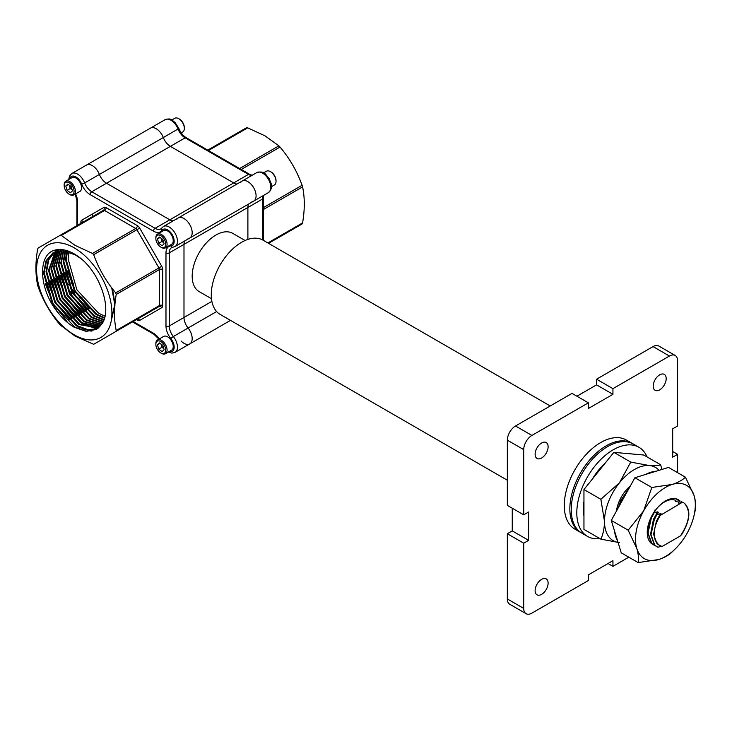 <?xml version="1.0" encoding="UTF-8"?>
<svg xmlns="http://www.w3.org/2000/svg" width="732" height="732" viewBox="0 0 732 732"><rect width="100%" height="100%" fill="white"/><g stroke="black" fill="none" stroke-linecap="round" stroke-linejoin="round"><path stroke-width="1.1" d="M74.252 247.873A53.253 30.744 -120 0 0 36.6 269.614A53.253 30.744 -120 0 0 74.252 334.826A53.253 30.744 -120 0 0 111.904 313.095A53.253 30.744 -120 0 0 74.252 247.873M61.323 235.439L75.195 245.44L92.516 253.446L135.74 228.494L104.548 210.487L61.323 235.439L60.17 235.329L103.395 210.368A2.315 1.336 60 0 1 104.548 210.487A2.315 1.336 -60 0 0 106.186 207.65A4.63 2.672 -120 0 0 103.871 207.421A2.315 1.894 -120 0 1 103.395 210.368L38.11 248.057L37.634 249.118C35.356 262.395 35.356 274.399 37.634 285.141L38.11 286.752C43.225 300.879 50.572 313.607 60.17 324.953L75.195 336.171L93.678 344.296L158.954 306.607L93.678 344.296L158.954 306.607L115.729 331.569L116.214 330.507L159.439 305.546L159.439 269.532L116.214 294.484C113.936 307.852 113.936 319.857 116.214 330.507M68.726 179.523L69.531 176.009L71.791 173.548L86.532 165.039A11.575 6.679 60 0 1 92.314 165.615A11.575 6.679 60 0 1 99.406 174.436A11.575 6.679 -120 0 0 106.497 183.247L169.815 219.81A11.575 6.679 -120 0 0 173.109 220.908A11.575 6.679 60 0 1 169.815 219.81L106.497 183.247A11.575 6.679 60 0 1 99.406 174.436A11.575 6.679 -120 0 0 92.314 165.615A11.575 6.679 -120 0 0 86.532 165.039L150.426 128.146A11.575 6.679 60 0 1 156.218 128.722A11.575 6.679 60 0 1 163.309 137.543A11.575 6.679 -120 0 0 170.391 146.354L233.718 182.918A11.575 6.679 -120 0 0 237.012 184.016A11.575 6.679 60 0 1 233.718 182.918L170.391 146.354A11.575 6.679 60 0 1 163.309 137.543A11.575 6.679 -120 0 0 156.218 128.722A11.575 6.679 -120 0 0 150.426 128.146L165.167 119.636A11.575 6.679 60 0 1 170.949 120.213A11.575 6.679 60 0 1 178.041 129.033L84.674 182.936A11.575 6.679 -120 0 0 91.756 191.757L155.083 228.311L248.45 174.408A11.575 6.679 -120 0 0 251.744 175.515M169.211 351.561A9.26 5.344 -120 0 0 174.106 348.103A9.26 5.344 -120 0 0 170.895 338.651A13.89 8.025 60 0 1 165.981 325.987L165.981 252.869A13.89 8.025 60 0 1 170.895 245.888A9.26 5.344 -120 0 0 172.249 234.771A9.26 5.344 -120 0 0 161.946 230.388A2.315 1.83 35.1 0 1 161.69 228.119L163.474 226.472L178.205 217.971A11.575 6.679 60 0 1 183.988 218.539A11.575 6.679 60 0 1 191.555 228.741A11.575 6.679 60 0 1 189.78 238.019A11.575 6.679 -120 0 0 191.555 228.741A11.575 6.679 -120 0 0 183.988 218.539A11.575 6.679 -120 0 0 178.205 217.971A11.575 6.679 -120 0 0 176.906 219.179M104.969 316.197L98.6 313.214L76.915 289.817L68.113 258.982L68.845 251.982M104.456 318.21L96.148 314.632L74.463 291.235L65.66 260.4L66.886 251.424M67.371 251.543L66.273 260.043L75.076 290.878L96.761 314.275L104.594 317.725M103.834 320.04L93.696 316.041L72.011 292.654L63.199 261.818L65.029 251.03M65.477 251.113L63.812 261.461L72.624 292.297L94.309 315.693L103.999 319.591M103.111 321.705L91.235 317.459L69.549 294.072L60.747 263.236L63.254 250.802M63.684 250.838L61.36 262.88L70.162 293.715L91.848 317.112L103.294 321.302M102.288 323.224L88.782 318.877L67.097 295.481L58.295 264.655L61.57 250.71M61.982 250.719L58.908 264.298L67.71 295.133L89.396 318.53L102.498 322.858M101.373 324.605L86.33 320.296L64.636 296.899L55.833 266.073L59.96 250.756M60.353 250.737L56.446 265.716L65.249 296.552L86.943 319.948L101.611 324.276M100.44 325.859L83.869 321.714L62.183 298.317L53.381 267.491L58.423 250.939M58.798 250.884L53.994 267.134L62.796 297.97L84.482 321.366L100.677 325.557M99.433 326.975L81.417 323.132L59.731 299.736L50.929 268.9L56.959 251.241M57.316 251.149L51.542 268.553L60.344 299.388L82.03 322.775L99.689 326.71M98.353 327.973L78.955 324.55L57.27 301.154L48.468 270.318L55.568 251.652M57.883 250.005L58.844 249.502M55.907 251.543L49.081 269.971L57.883 300.806L79.578 324.194L98.628 327.735M97.2 328.842L87.593 330.114L76.503 325.969L54.818 302.572L46.015 271.737L48.193 260.043L54.232 252.192M59.96 249.484L56.044 251.067M54.561 252.046L48.733 259.878L46.628 271.389L55.431 302.215L77.116 325.612L88.005 329.729L97.502 328.641M58.533 313.269C63.391 319.326 68.634 323.992 74.252 327.268L86.156 331.404L96.249 329.446L101.236 324.798C113.176 310.597 100.138 272.039 78.608 256.758C69.769 250.417 61.772 248.24 54.607 250.207C37.03 254.846 39.052 290.558 58.533 313.269L52.365 303.99L43.554 273.155L46.079 260.693L52.969 252.842L63.217 250.792L75.277 254.846L80.886 258.579M53.28 252.668L46.61 260.528L44.167 272.807L52.979 303.634L74.664 327.03L86.376 331.257L96.295 329.418M111.621 318.246L114.979 303.762L112.49 288.856M93.678 254.672C98.701 268.644 106.058 281.381 115.729 292.873L158.954 267.921L136.902 229.711L93.678 254.672L92.516 253.446M263.319 195.563A11.575 6.679 -120 0 0 262.623 198.967L247.892 207.476L247.892 239.41L247.892 207.476A11.575 6.679 60 0 1 248.587 204.072A11.575 6.679 -120 0 0 247.892 207.476L183.988 244.369L183.988 317.487A11.575 6.679 -120 0 0 188.087 328.028A11.575 6.679 60 0 1 189.78 343.875A11.575 6.679 -120 0 0 188.087 328.028A11.575 6.679 60 0 1 183.988 317.487L183.988 244.369A11.575 6.679 60 0 1 184.684 240.965A11.575 6.679 -120 0 0 183.988 244.369L169.257 252.869L169.257 325.987L211.887 301.383M116.214 294.484L115.729 292.873M67.005 321.366L53.107 303.56L45.302 283.641M91.958 331.047L83.713 329.235M69.467 319.948L55.568 302.142L47.763 282.223M71.919 318.53L58.02 300.724L50.215 280.804M111.712 287.85L114.924 305.326L111.273 320.68M98.061 328.211L97.603 328.22M96.871 328.211L88.627 326.399M74.38 317.112L60.472 299.306L52.677 279.386M51.734 261.571L54.507 252.961M54.909 252.247L55.193 251.79M55.422 251.433L56.684 249.731M76.833 315.702L62.934 297.887L55.129 277.968M79.285 314.284L65.386 296.469L57.581 276.55M81.746 312.866L67.847 295.051L60.042 275.131M84.198 311.448L70.299 293.633L62.495 273.713M86.651 310.029L72.752 292.214L64.947 272.295M89.112 308.611L75.213 290.796L67.408 270.877M91.107 331.193L78.708 327.186M97.832 328.394L96.981 328.394M96.011 328.357L83.622 324.349M65.715 258.68L66.52 251.332M208.419 150.518L247.69 127.844L265.011 135.85L278.883 145.851L239.611 168.525M241.249 169.467L280.045 147.068L278.883 145.851M280.045 147.068C289.634 158.414 296.982 171.151 302.096 185.278L263.31 207.668M263.31 209.562L302.581 186.889L302.096 185.278M302.581 186.889C304.851 197.622 304.851 209.636 302.581 222.903L267.857 242.951M302.096 223.965L268.543 243.344L302.096 223.965L302.581 222.903M240.801 182.286A11.575 6.679 60 0 1 242.109 181.079A11.575 6.679 60 0 1 247.892 181.646A11.575 6.679 60 0 1 255.459 191.848A11.575 6.679 60 0 1 253.684 201.126A11.575 6.679 60 0 1 251.982 201.648M247.69 127.844L246.538 127.725L207.742 150.124L246.538 127.725M621.093 501.21L627.91 490.22M541.625 594.347A9.187 5.307 120 0 0 547.628 586.25A9.187 5.307 120 0 0 546.218 578.893A9.187 5.307 120 0 0 541.625 579.341A9.187 5.307 120 0 0 535.614 587.439A9.187 5.307 120 0 0 537.023 594.805A9.187 5.307 120 0 0 541.625 594.347M659.697 389.836A9.187 5.307 120 0 0 665.699 381.738A9.187 5.307 120 0 0 664.29 374.381A9.187 5.307 120 0 0 659.697 374.83A9.187 5.307 120 0 0 653.694 382.928A9.187 5.307 120 0 0 655.103 390.293A9.187 5.307 120 0 0 659.697 389.836M541.625 458.003A9.187 5.307 120 0 0 547.628 449.915A9.187 5.307 120 0 0 546.218 442.549A9.187 5.307 120 0 0 541.625 443.006A9.187 5.307 120 0 0 535.614 451.104A9.187 5.307 120 0 0 537.023 458.461A9.187 5.307 120 0 0 541.625 458.003M507.34 480.219L220.158 314.412A42.868 24.751 -60 0 1 213.588 280.063A42.868 24.751 -60 0 1 241.597 242.283A42.868 24.751 -60 0 1 263.026 240.16L550.217 405.967M245.092 240.499L232.749 233.371A33.608 19.407 120 0 0 215.94 235.036A33.608 19.407 120 0 0 193.989 264.655A33.608 19.407 120 0 0 199.141 291.583L211.484 298.711M247.892 181.646A11.575 6.679 -120 0 0 242.109 181.079L256.841 172.569A11.575 6.679 60 0 1 262.623 173.145A11.575 6.679 60 0 1 270.19 183.348A11.575 6.679 60 0 1 268.415 192.617L253.684 201.126A11.575 6.679 -120 0 0 255.459 191.848A11.575 6.679 -120 0 0 247.892 181.646M680.961 501.246L682.343 502.253M680.431 535.888C689.764 521.806 691.081 510.918 684.356 503.223L684.512 503.332C691.026 509.893 690.194 520.15 682.004 534.095L680.431 535.888L662.03 546.511L657.025 543.885L653.557 534.278L656.43 521.028L660.648 513.58L661.389 514.001L660.246 515.41L682.453 502.216L683.734 502.847M682.773 502.399L683.56 502.747M653.566 544.846L651.453 543.254L647.683 532.75L650.858 518.219L653.74 512.702L657.675 511.86L658.425 512.29L653.832 519.94L650.647 534.461L654.426 544.974L656.54 546.557M655.012 545.514L651.819 543.473L648.049 532.96L651.233 518.439L654.115 512.912M661.591 546.255L657.903 547.243L654.792 545.184L651.023 534.671L654.198 520.15L656.714 514.413M654.71 510.149L655.451 510.579L653.74 512.702M673.312 499.727L672.214 499.416M652.971 544.489A25.73 14.85 120 0 1 648.012 538.112A25.73 14.85 120 0 1 656.842 508.429A25.73 14.85 120 0 1 679.461 500.514L675.92 501.557L675.178 501.127L676.377 501.411M682.453 502.216L678.893 503.277L678.152 502.847L679.351 503.131M650.647 533.719L653.456 519.308L657.675 511.86M647.674 532.008L647.628 531.121M660.246 515.41C654.371 525.201 652.798 533.683 655.506 540.866L659.322 545.541M657.08 514.633L660.648 513.58M678.152 502.847L679.854 500.715M675.178 501.127L676.89 499.004M618.824 506.196L620.782 500.45L629.099 488.217M672.69 451.507L677.603 454.343L677.603 472.671M653.045 346.593L596.562 379.203L612.94 388.655L669.414 356.045L653.045 346.593A11.575 6.679 -60 0 1 658.837 346.026L675.206 355.478A11.575 6.679 120 0 0 669.414 356.045M507.34 440.17L507.34 505.382L523.719 514.834L523.719 449.622L507.34 440.17A11.575 6.679 -60 0 1 515.529 425.987L531.899 435.439A11.575 6.679 120 0 0 523.719 449.622M608.027 563.512L612.94 566.348L612.94 560.675L588.382 574.858L588.382 580.522L531.899 613.132A11.575 6.679 120 0 1 526.116 613.709A11.575 6.679 120 0 1 523.719 608.411L523.719 543.19L528.623 540.353L528.623 511.997L523.719 514.834M92.314 214.092L92.314 216.764M188.087 238.541A11.575 6.679 -120 0 0 189.78 238.019L253.684 201.126M181.17 341.094A11.575 6.679 -120 0 0 189.78 343.875L230.489 320.378M628.806 557.189L612.94 566.348M675.206 355.478A11.575 6.679 120 0 1 677.603 360.775L677.603 425.987L672.69 428.824L672.69 457.18L677.603 454.343M515.529 425.987L572.012 393.386L588.382 402.829L531.899 435.439M526.116 613.709L509.737 604.257A11.575 6.679 -60 0 1 507.34 598.959L507.34 533.738L523.719 543.19M588.382 402.829L588.382 408.502L612.94 394.328L612.94 388.655M507.34 533.738L512.254 530.901L512.254 508.218M576.917 396.213L596.562 384.876L596.562 379.203M596.562 384.876L612.94 394.328M512.254 530.901L528.623 540.353M263.547 172.898L266.448 171.224A7.942 4.584 60 0 1 270.419 171.617L271.087 172.002A7 4.044 60 0 1 276.028 180.566L276.028 181.335A7.942 4.584 60 0 1 274.39 184.976L271.49 186.651M271.087 172.002L270.419 171.617A7.942 4.584 60 0 1 276.028 181.335M171.874 119.966L174.774 118.291A7.942 4.584 60 0 1 178.745 118.685L179.404 119.069A7 4.044 60 0 1 184.354 127.642L184.354 128.411A7.942 4.584 60 0 1 182.707 132.044L181.234 132.895M179.404 119.069L178.745 118.685A7.942 4.584 60 0 1 184.354 128.411M160.976 343.976L161.315 345.129A4.117 2.379 -120 0 0 163.62 348.505A4.117 2.379 -120 0 0 163.831 348.652L161.955 347.288L158.752 349.137L162.083 351.57L164.133 349.676L162.852 345.348L159.521 342.915L157.471 344.809L158.752 349.137M165.377 347.7A7 4.044 -120 0 0 159.841 341.085A7 4.044 -120 0 0 155.852 344.388A7 4.044 -120 0 0 156.227 346.785A7 4.044 -120 0 0 160.802 352.952A7 4.044 -120 0 0 165.377 347.7M160.802 352.952L161.47 353.336A7.942 4.584 -120 0 0 165.441 353.73A7.942 4.584 -120 0 0 166.658 347.38A7.942 4.584 -120 0 0 157.499 339.987A7.942 4.584 -120 0 0 155.852 343.619L155.852 344.388M165.441 353.73L171.59 350.18A7.942 4.584 -120 0 0 172.807 343.83A7.942 4.584 -120 0 0 163.648 336.427L157.499 339.987M161.113 344.077A4.117 2.379 -120 0 0 161.315 345.129L161.955 347.288M160.061 343.308L157.471 344.809M160.976 238.12L161.315 239.263A4.117 2.379 -120 0 0 163.62 242.649A4.117 2.379 -120 0 0 163.831 242.786L161.955 241.432L158.752 243.28L162.083 245.714L164.133 243.82L162.852 239.492L159.521 237.058L157.471 238.952L158.752 243.28M165.377 241.844A7 4.044 -120 0 0 159.841 235.219A7 4.044 -120 0 0 155.852 238.522A7 4.044 -120 0 0 156.227 240.929A7 4.044 -120 0 0 160.802 247.096A7 4.044 -120 0 0 165.377 241.844M160.802 247.096L161.47 247.48A7.942 4.584 -120 0 0 165.441 247.873A7.942 4.584 -120 0 0 166.658 241.523A7.942 4.584 -120 0 0 157.499 234.121A7.942 4.584 -120 0 0 155.852 237.754L155.852 238.522M165.441 247.873L171.59 244.323A7.942 4.584 -120 0 0 172.807 237.964A7.942 4.584 -120 0 0 163.648 230.571L157.499 234.121M161.113 238.22A4.117 2.379 -120 0 0 161.315 239.263L161.955 241.432M160.061 237.452L157.471 238.952M69.906 292.928A4.117 2.379 -120 0 0 71.946 295.572A4.117 2.379 -120 0 0 72.148 295.719M74.975 294.447A7.942 4.584 -120 0 0 70.245 287.731M73.575 283.128A7.942 4.584 -120 0 0 71.974 283.504L71.654 283.687M68.662 290.586L71.178 292.416L72.148 297.027M79.34 297.585L79.916 297.256A7.942 4.584 -120 0 0 80.95 296.204M71.946 295.572L70.72 294.685M69.293 291.052L69.998 293.422M69.43 291.144A4.117 2.379 -120 0 0 69.641 292.196M69.293 185.187L69.641 186.34A4.117 2.379 -120 0 0 71.946 189.716A4.117 2.379 -120 0 0 72.148 189.863L70.281 188.499L67.079 190.347L70.409 192.781L72.459 190.887L71.178 186.559L67.838 184.125L65.798 186.02L67.079 190.347M73.694 188.911A7 4.044 -120 0 0 68.158 182.295A7 4.044 -120 0 0 64.178 185.599A7 4.044 -120 0 0 64.553 187.996A7 4.044 -120 0 0 69.128 194.172A7 4.044 -120 0 0 73.694 188.911M69.128 194.172L69.787 194.547A7.942 4.584 -120 0 0 73.758 194.941A7.942 4.584 -120 0 0 74.975 188.591A7.942 4.584 -120 0 0 65.825 181.197A7.942 4.584 -120 0 0 64.178 184.83L64.178 185.599M73.758 194.941L79.916 191.391A7.942 4.584 -120 0 0 81.133 185.04A7.942 4.584 -120 0 0 71.974 177.638L65.825 181.197M69.43 185.287A4.117 2.379 -120 0 0 69.641 186.34L70.281 188.499M68.387 184.519L65.798 186.02M632.64 443.665A51.46 29.71 120 0 0 631.954 443.244L626.382 440.033A51.46 29.71 120 0 0 600.661 442.576A51.46 29.71 120 0 0 567.044 487.924A51.46 29.71 120 0 0 574.931 529.154L580.503 532.365A51.46 29.71 120 0 0 581.208 532.75M631.954 443.244A51.46 29.71 120 0 0 606.233 445.797A51.46 29.71 120 0 0 572.616 491.135A51.46 29.71 120 0 0 580.503 532.365M599.901 538.606A51.46 29.71 -60 0 1 587.457 536.382A51.46 29.71 -60 0 1 579.57 495.152A51.46 29.71 -60 0 1 613.187 449.814A51.46 29.71 -60 0 1 638.917 447.261A51.46 29.71 -60 0 1 647.061 456.924M587.457 536.382L581.885 533.171A51.46 29.71 -60 0 1 573.998 491.941A51.46 29.71 -60 0 1 607.615 446.593A51.46 29.71 -60 0 1 633.345 444.05L638.917 447.261M630.389 485.892A25.73 14.85 120 0 0 616.436 511.11M616.747 510.533A23.891 13.789 -60 0 1 630.124 486.368M583.953 501.457A42.282 24.412 120 0 0 583.294 509.088A42.282 24.412 120 0 0 583.953 515.941M619.446 542.595L600.862 539.164L583.953 529.401L583.953 489.534L600.862 499.297L604.495 521.33C604.376 528.175 603.168 534.113 600.862 539.164M600.862 499.297L619.446 482.8L630.755 462.102L649.339 465.543C654.371 465.936 658.141 465.68 660.657 464.774L661.893 469.45M660.657 464.774L643.748 455.02L628.806 453.684L613.855 452.349L630.755 462.102M613.855 452.349L583.953 489.534M659.065 470.319A42.282 24.412 120 0 0 649.339 465.543A42.282 24.412 120 0 0 619.446 482.8A42.282 24.412 120 0 0 604.495 521.33A42.282 24.412 120 0 0 618.046 542.412M631.313 453.904A42.282 24.412 120 0 0 624.716 453.318M605.025 463.319A42.282 24.412 120 0 0 592.362 479.085M647.683 532.759A23.891 13.789 -60 0 1 656.997 508.337A23.891 13.789 -60 0 1 675.773 500.413M614.541 531.029A42.282 24.412 120 0 0 615.603 536.245A42.282 24.412 120 0 0 617.506 540.673M695.4 509.582L693.698 516.911A42.282 24.412 120 0 0 694.046 495.482C695.656 501.027 696.114 505.73 695.4 509.582M628.175 530.188L643.629 510.936A42.282 24.412 120 0 0 636.803 548.488A42.282 24.412 120 0 0 658.599 559.541A42.282 24.412 120 0 0 675.169 549L671.766 552.285C668.709 555.259 664.317 557.674 658.599 559.541L638.158 562.588L621.258 552.834L611.275 520.434L628.175 530.188L636.803 548.488C638.414 554.033 638.871 558.736 638.158 562.588M643.629 510.936L651.809 487.485L672.251 484.438C677.923 482.598 682.306 480.183 685.417 477.182L694.046 495.482A42.282 24.412 120 0 0 672.251 484.438A42.282 24.412 120 0 0 643.629 510.936M685.417 477.182L668.517 467.419L651.709 472.57L634.909 477.731L651.809 487.485M634.909 477.731L611.275 520.434M675.169 549A42.282 24.412 120 0 0 687.22 533.033A42.282 24.412 120 0 0 693.698 516.911M656.211 471.198A42.282 24.412 120 0 0 645.651 474.428M628.202 489.836A42.282 24.412 120 0 0 618.018 508.246M72.669 281.939A9.26 5.344 -120 0 0 71.132 282.47M71.791 173.548A11.575 6.679 60 0 1 77.583 174.115A11.575 6.679 60 0 1 84.674 182.936A2.315 0.485 158.8 0 1 81.618 184.006A9.26 5.344 -120 0 0 75.03 176.504A9.26 5.344 -120 0 0 69.595 179.02M163.474 226.472A11.575 6.679 60 0 1 169.257 227.048A11.575 6.679 60 0 1 176.824 237.25A11.575 6.679 60 0 1 175.049 246.528L189.78 238.019M165.167 119.636C172.176 117.76 171.672 120.441 174.994 122.381L178.782 128.32A2.315 0.485 -21.2 0 1 178.041 129.033A11.575 6.679 -120 0 0 185.132 137.854L91.756 191.757A2.315 1.336 120 0 0 90.118 194.593A13.89 8.025 60 0 1 81.618 184.006M161.946 230.388A13.89 8.025 60 0 1 153.445 231.147L90.118 194.593M75.606 193.879A13.89 8.025 60 0 1 77.583 201.831L77.583 225.273M80.09 298.619A9.26 5.344 -120 0 0 81.618 297.43A13.89 8.025 60 0 1 81.728 297.284M133.142 321.513L153.445 333.234A13.89 8.025 60 0 1 159.347 338.916M161.754 307.669A4.63 2.672 -120 0 0 162.714 305.546A2.315 1.336 0 0 0 159.439 305.546A2.315 1.336 -120 0 1 158.954 306.607A2.315 1.894 -120 0 1 161.754 307.669L139.693 320.406A4.63 2.672 -120 0 1 137.378 320.177L136.417 319.619M80.859 223.379L80.859 222.272A4.63 2.672 -120 0 1 81.819 220.149L103.871 207.421M106.186 207.65L137.378 225.657A2.315 1.336 -60 0 1 135.74 228.494A2.315 1.336 60 0 1 136.902 229.711L139.693 228.1A4.63 2.672 -120 0 0 137.378 225.657M139.693 228.1L161.754 266.302L158.954 267.921A2.315 1.336 60 0 1 159.439 269.532A2.315 1.336 0 0 1 162.714 269.532A4.63 2.672 -120 0 0 161.754 266.302M162.714 269.532L162.714 305.546M216.626 311.548L173.347 336.537A11.575 6.679 60 0 1 175.049 352.385L189.78 343.875M153.445 231.147A2.315 1.336 120 0 1 155.083 228.311A11.575 6.679 -120 0 0 160.866 228.887L161.69 228.119M170.895 245.888A2.315 1.83 -95.1 0 0 172.743 247.242L171.654 247.572A11.575 6.679 -120 0 0 169.257 252.869A2.315 1.336 0 0 1 165.981 252.869M165.981 325.987A2.315 1.336 0 0 0 169.257 325.987A11.575 6.679 -120 0 0 173.347 336.537A2.315 0.485 -38.8 0 0 170.895 338.651M81.618 297.43A2.315 1.83 35.1 0 0 82.286 298.034M76.906 225.657L76.906 200.888A2.315 1.336 0 0 0 77.583 201.831M153.445 333.234A2.315 1.336 120 0 0 153.921 334.286L132.465 321.906M81.819 220.149A2.315 1.894 -120 0 1 81.362 223.086M81.499 222.976A2.315 1.336 0 0 0 80.859 222.272M137.085 319.271A2.315 1.336 -60 0 1 137.378 320.177M137.223 319.253L136.902 319.344A2.315 1.336 60 0 1 136.884 319.353A2.315 1.894 -120 0 1 139.693 320.406M178.782 128.32C180.584 132.638 183.091 135.777 186.285 137.735A2.315 1.336 -60 0 0 185.132 137.854L248.45 174.408A2.315 1.336 -60 0 1 249.603 174.298L252.165 175.268M263.31 240.325L263.31 198.024A2.315 1.336 180 0 1 262.623 198.967L262.623 239.94M507.34 598.959L523.719 608.411M69.805 281.372L68.781 284.474M76.906 200.888L75.231 194.09M153.921 334.286L158.972 339.136M168.333 352.055L171.791 353.117L175.049 352.385M172.743 247.242L175.049 246.528M186.285 137.735L249.603 174.298M256.841 172.569C265.185 170.51 265.551 174.884 269.211 178.681C270.739 183.778 274.418 186.358 268.415 192.617M263.31 198.024L263.74 195.316M178.205 217.971L242.109 181.079M70.922 284.108L69.082 285.169"/></g></svg>
